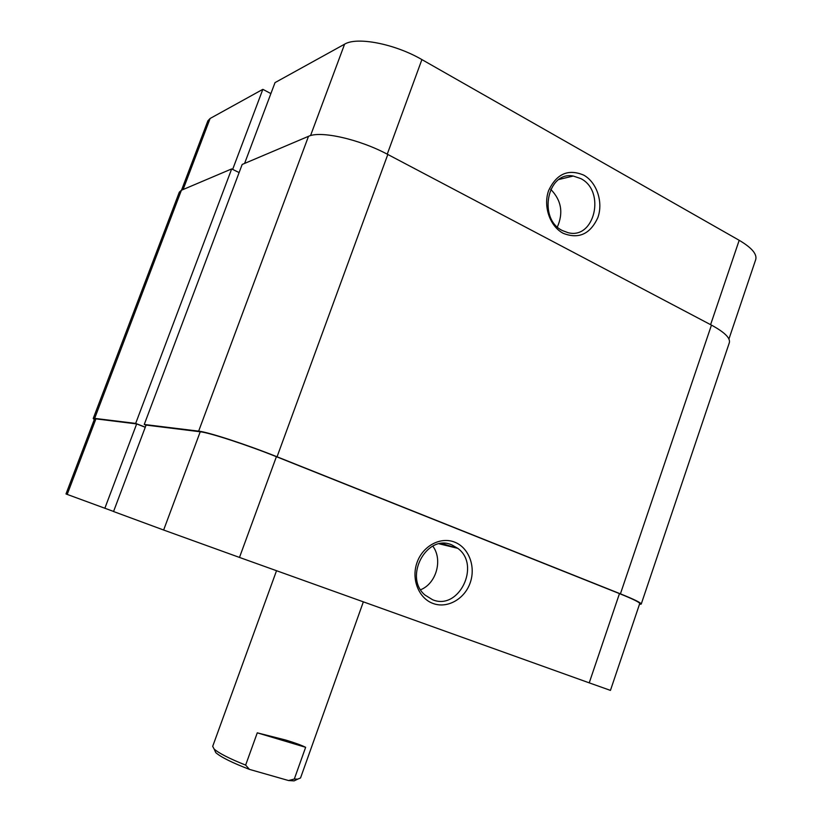 <?xml version="1.0" encoding="UTF-8"?>
<svg xmlns="http://www.w3.org/2000/svg" width="822" height="822" viewBox="0 0 822 822"><rect width="100%" height="100%" fill="white"/><g stroke="black" fill="none" stroke-linecap="round" stroke-linejoin="round"><path stroke-width="1.23" d="M198.647 431.149L144.251 424.471L242.171 164.462L308.497 136.318L198.647 431.149C208.223 432.074 246.775 444.63 277.055 456.796L620.415 593.844C634.307 599.443 641.242 602.855 641.232 604.088L639.465 604.355M308.497 136.318C320.395 130.462 359.42 139.175 387.809 154.464L711.451 325.111C724.542 332.232 730.501 338.078 729.35 342.661L641.232 604.088M94.273 419.59L93.215 418.511L94.653 418.377L135.671 423.412L145.299 427.183M93.215 418.511L179.319 192.153L181.405 190.252L94.653 418.377M181.405 190.252L231.681 168.911L135.671 423.412M231.681 168.911L239.12 172.579M144.251 424.471L146.059 425.18M583.712 175.117C596.844 182.371 603.379 202.14 597.892 217.501C590.319 234.085 578.77 239.366 563.245 233.335C549.928 226.42 542.952 206.26 548.623 190.581C556.545 173.791 568.238 168.633 583.712 175.117M562.484 230.602L568.033 232.667C594.553 239.911 605.999 191.125 580.784 178.59L573.253 176.031C547.257 170.832 537.711 219.084 562.484 230.602M557.378 226.954C563.553 212.734 561.334 200.198 550.719 189.327M181.508 190.211L207.874 120.865L210.113 118.481L262.845 89.341L232.657 169.394M270.89 93.585L262.845 89.341M244.596 163.434L275.021 82.621L344.593 44.183C356.882 36.497 394.899 43.833 421.902 59.595L387.244 154.166M710.598 324.669L739.194 240.301L421.902 59.595M739.194 240.301C751.678 247.669 757.185 254.09 755.726 259.557L728.939 339.003M433.071 603.482C418.706 598.375 411.041 579.078 417.031 562.525C422.796 545.89 440.571 536.427 454.648 542.14C468.817 547.616 475.979 566.574 470.205 582.767C464.646 599.033 447.363 608.835 433.071 603.482M451.905 544.945C426.906 533.355 403.232 576.931 424.984 595.046L432.619 599.752C458.902 610.88 481.096 565.002 457.762 548.325L451.905 544.945M441.846 543.486L457.135 548.182L441.846 543.486M113.549 511.531L163.64 530.026L200.229 431.776L146.09 425.077L113.549 511.531M67.199 494.412L65.996 493.95L94.499 418.994L95.917 418.871L67.199 494.412L113.58 511.448M145.268 427.276L136.668 423.916L95.917 418.871M200.229 431.776C209.569 432.691 246.99 444.877 276.398 456.693L239.49 557.429L589.23 682.856L619.469 593.607L276.398 456.693M619.469 593.607C632.991 599.053 639.742 602.372 639.722 603.574L610.448 690.398L589.23 682.856M239.49 557.429L163.64 530.026M136.668 423.916L104.836 508.304M420.648 589.734C436.39 583.507 443.007 559.618 432.783 546.106M276.531 570.715L212.693 746.345L214.121 749.027C218.899 753.25 229.41 758.614 245.634 765.107L257.276 732.834L285.768 740.057C294.636 742.728 301.253 745.143 305.64 747.301L294.307 779.051L297.739 779.122L300.533 777.972L363.345 601.848M296.845 779.554L294.132 780.869L288.553 780.54L249.477 769.392C232.184 762.744 220.954 757.165 215.785 752.654L214.532 749.921M294.307 779.051L288.553 780.54M249.477 769.392L245.634 765.107M305.64 747.301L257.276 732.834M711.451 325.111L620.415 593.844M387.809 154.464L277.055 456.796M210.113 118.481L183.101 189.533M310.541 135.609L344.593 44.183M559.032 179.453L573.253 176.031M439.287 543.845L457.762 548.325M294.132 780.869L297.739 779.122M215.785 752.654L214.121 749.027"/></g></svg>
